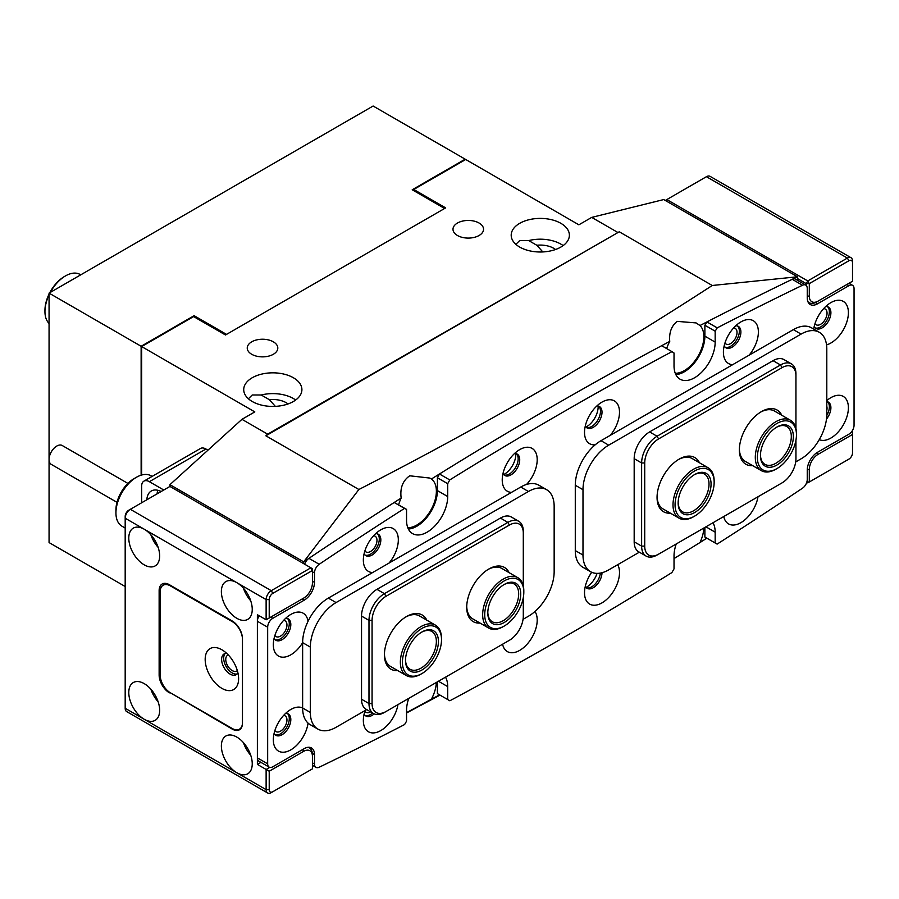 <?xml version="1.0" encoding="UTF-8"?>
<svg xmlns="http://www.w3.org/2000/svg" width="899" height="899" viewBox="0 0 899 899"><rect width="100%" height="100%" fill="white"/><g stroke="black" fill="none" stroke-linecap="round" stroke-linejoin="round"><path stroke-width="1.35" d="M479.077 223.031A15.272 8.821 0 0 0 462.423 221.12A15.272 8.821 0 0 0 452.995 229.267A15.272 8.821 0 0 0 457.467 235.504A15.272 8.821 0 0 0 474.121 237.415A15.272 8.821 0 0 0 483.55 229.267A15.272 8.821 0 0 0 479.077 223.031M273.33 341.811A15.272 8.821 0 0 0 256.687 339.901A15.272 8.821 0 0 0 247.247 348.048A15.272 8.821 0 0 0 251.731 354.285A15.272 8.821 0 0 0 268.374 356.195A15.272 8.821 0 0 0 277.802 348.048A15.272 8.821 0 0 0 273.33 341.811M563.145 245.596A29.094 16.8 0 0 0 560.864 244.112A29.094 16.8 0 0 0 528.713 240.584L519.712 240.55L515.857 244.337M560.864 223.323A29.094 16.8 0 0 0 529.151 219.682A29.094 16.8 0 0 0 511.194 235.201A29.094 16.8 0 0 0 519.712 247.079A29.094 16.8 0 0 0 551.424 250.72A29.094 16.8 0 0 0 569.382 235.201A29.094 16.8 0 0 0 560.864 223.323M295.67 400.021A29.094 16.8 0 0 0 293.389 398.538A29.094 16.8 0 0 0 261.238 394.998L252.237 394.976L248.394 398.763M293.389 377.749A29.094 16.8 0 0 0 261.676 374.108A29.094 16.8 0 0 0 243.719 389.627A29.094 16.8 0 0 0 252.237 401.505A29.094 16.8 0 0 0 283.949 405.146A29.094 16.8 0 0 0 301.907 389.627A29.094 16.8 0 0 0 293.389 377.749M724.954 342.991A9.091 5.248 120 0 0 726.055 344.047A9.091 5.248 120 0 0 730.606 343.598A9.091 5.248 120 0 0 736.539 335.585A9.091 5.248 120 0 0 735.146 328.304A9.091 5.248 120 0 0 733.674 327.877M370.545 711.839A9.091 5.248 120 0 0 370.568 711.828A9.091 5.248 120 0 1 365.994 712.289A9.091 5.248 120 0 1 364.904 711.233M364.904 550.862A9.091 5.248 120 0 0 365.994 551.93A9.091 5.248 120 0 0 370.545 551.48A9.091 5.248 120 0 0 376.49 543.468A9.091 5.248 120 0 0 375.097 536.175A9.091 5.248 120 0 0 373.624 535.759M407.798 527.702A27.644 15.957 120 0 0 416.833 525.05A27.644 15.957 120 0 0 434.678 501.384A27.644 15.957 120 0 0 431.396 479.01L429.846 478.066L409.719 475.796C402.741 480.639 399.898 488.056 401.156 498.057A4197.24 2423.288 120 0 0 303.682 561.864L303.682 563.651M674.025 558.582L699.995 542.535A27.644 15.957 120 0 0 703.827 528.028M406.55 712.649L431.396 699.186A27.644 15.957 120 0 0 436.352 682.453M675.261 373.287A27.644 15.957 120 0 0 684.308 370.624A27.644 15.957 120 0 0 701.771 348.104A27.644 15.957 120 0 0 699.995 325.528L696.073 322.921L677.183 321.37C671.463 325.91 668.98 332.585 669.744 341.406A4197.24 2423.288 120 0 0 431.396 479.01M261.238 394.998L269.34 399.684A18.913 10.923 180 0 1 286.185 402.696A18.913 10.923 180 0 1 288.04 403.943M275.352 406.359L269.34 399.684M542.827 251.945L536.815 245.258A18.913 10.923 180 0 1 553.66 248.27A18.913 10.923 180 0 1 555.515 249.517M528.713 240.584L536.815 245.258M358.881 489.506C483.033 425.879 600.824 357.869 712.244 285.489L619.242 231.785L265.868 435.801L358.881 489.506L303.682 561.864L169.945 484.662L241.955 419.327L267.666 434.172L619.242 231.785M797.469 280.331L797.469 276.78A4197.24 2423.288 120 0 0 699.995 325.528M241.955 419.327L254.81 411.899L141.649 346.565L193.6 316.572L225.492 334.99L445.646 207.883L413.754 189.475L465.704 159.483L578.866 224.806L591.722 217.389L663.732 199.567L797.469 276.78L712.244 285.489M439.993 695.096L406.55 712.974M413.754 189.475L413.754 190.655M141.649 346.565L141.649 475.02M272.813 791.727L312.425 768.859L312.425 756.385A12.361 7.136 120 0 0 303.682 751.339L269.217 771.23L269.217 789.648A5.091 2.944 120 0 0 272.813 791.727L271.273 792.615A7.271 4.203 -60 0 1 267.632 792.974A7.271 4.203 -60 0 1 266.126 789.648L266.126 769.454L257.384 764.408L257.384 614.725L266.126 619.782L266.126 599.588A7.271 4.203 -60 0 1 271.273 590.677L310.874 567.808L169.945 486.438L169.945 484.662M431.396 699.186A4197.24 2423.288 120 0 0 439.555 694.848M699.995 542.535A4197.24 2423.288 120 0 0 706.839 538.175M669.744 341.406A27.644 15.957 120 0 0 666.653 348.576M401.156 498.057A27.644 15.957 120 0 0 398.628 504.8M591.722 217.389L617.444 232.234M265.868 435.801L267.666 434.172M597.048 573.382A16.362 9.451 -60 0 1 586.575 587.114A16.362 9.451 -60 0 1 586.002 587.429M515.835 453.568A16.362 9.451 -60 0 1 504.283 474.267A16.362 9.451 -60 0 1 503.71 474.582M598.138 406.045A16.362 9.451 -60 0 1 586.575 426.744A16.362 9.451 -60 0 1 586.002 427.07M115.937 510.07A25.464 14.699 -60 0 1 115.937 509.902A25.464 14.699 -60 0 1 115.937 509.733A25.464 14.699 -60 0 1 133.94 478.718L136.502 477.234A29.094 16.8 120 0 0 115.937 512.677A29.094 16.8 120 0 0 115.937 512.868A29.094 16.8 120 0 0 121.961 526.196L125.186 528.061M116.982 502.316L51.322 464.412A10.912 6.304 -60 0 1 49.063 459.344A10.912 6.304 -60 0 1 53.861 448.41A10.912 6.304 -60 0 1 62.233 445.511L127.894 483.415M152.122 476.414L151.054 475.796A29.094 16.8 120 0 0 136.502 477.234M161.157 491.506A21.823 12.597 -120 0 0 151.313 491A21.823 12.597 -120 0 0 146.829 499.777M157.752 490.258A21.823 12.597 -120 0 0 157.123 493.843M207.95 450.174L205.95 449.017L149.369 481.684A10.912 6.304 -120 0 0 143.907 481.145A10.912 6.304 -120 0 0 141.649 486.145L141.649 502.777M163.764 490L149.369 481.684M143.907 481.145L200.488 448.477A10.912 6.304 60 0 1 205.95 449.017M408.753 698.388A29.094 16.8 120 0 0 406.55 710.356L406.55 721.167L404.595 724.549A4197.24 2423.288 -60 0 1 319.201 767.229A7.271 4.203 120 0 1 315.987 767.364A7.271 4.203 120 0 1 314.481 764.038L314.481 754.598L312.369 753.384M676.228 543.974A29.094 16.8 120 0 0 674.025 555.93L674.025 568.887L671.879 572.584A4197.24 2423.288 -60 0 1 449.837 700.782L447.702 699.546L447.702 686.6A29.094 16.8 120 0 0 445.499 677.183M591.711 572.281A24.734 14.283 120 0 0 584.519 592.756A24.734 14.283 120 0 0 602.015 602.858A24.734 14.283 120 0 0 617.703 564.684M585.294 586.362A12.361 7.136 120 0 0 587.081 588.317A12.361 7.136 120 0 0 593.261 587.71A12.361 7.136 120 0 0 602.004 572.73M586.362 587.789A12.361 7.136 120 0 0 591.722 586.822A12.361 7.136 120 0 0 600.386 573.09M526.544 484.449A24.734 14.283 120 0 0 536.849 455.894A24.734 14.283 120 0 0 519.712 449.612L519.712 449.612A24.734 14.283 120 0 0 502.226 479.909A24.734 14.283 120 0 0 511.486 492.382M503.002 473.515A12.361 7.136 120 0 0 504.788 475.47A12.361 7.136 120 0 0 510.969 474.863A12.361 7.136 120 0 0 519.049 463.963A12.361 7.136 120 0 0 517.15 454.051A12.361 7.136 120 0 0 514.565 453.478M504.058 474.942A12.361 7.136 120 0 0 509.418 473.964A12.361 7.136 120 0 0 517.273 463.772A12.361 7.136 120 0 0 516.329 453.692M610.241 435.363A24.734 14.283 120 0 0 618.973 407.607A24.734 14.283 120 0 0 602.015 402.1L602.015 402.1A24.734 14.283 120 0 0 602.004 402.1A24.734 14.283 120 0 0 584.519 432.397A24.734 14.283 120 0 0 595.172 444.825M585.294 426.002A12.361 7.136 120 0 0 587.081 427.958A12.361 7.136 120 0 0 593.261 427.34A12.361 7.136 120 0 0 601.341 416.451A12.361 7.136 120 0 0 599.453 406.539A12.361 7.136 120 0 0 596.869 405.966M586.362 427.43A12.361 7.136 120 0 0 591.722 426.452A12.361 7.136 120 0 0 599.577 416.259A12.361 7.136 120 0 0 598.633 406.179M502.597 644.212A24.734 14.283 120 0 0 519.712 650.37A24.734 14.283 120 0 0 534.961 611.489M723.774 516.52A24.734 14.283 120 0 0 740.888 522.667A24.734 14.283 120 0 0 758.003 496.754M389.065 563.055A24.734 14.283 120 0 0 397.796 535.298A24.734 14.283 120 0 0 380.828 529.792L380.828 529.792A24.734 14.283 120 0 0 363.342 560.088A24.734 14.283 120 0 0 372.602 572.562M364.117 553.694A12.361 7.136 120 0 0 365.904 555.649A12.361 7.136 120 0 0 372.085 555.043A12.361 7.136 120 0 0 380.165 544.142A12.361 7.136 120 0 0 378.265 534.231A12.361 7.136 120 0 0 375.681 533.658M365.185 555.121A12.361 7.136 120 0 0 370.545 554.144A12.361 7.136 120 0 0 378.4 543.951A12.361 7.136 120 0 0 377.456 533.871M749.114 355.184A24.734 14.283 120 0 0 757.857 327.416A24.734 14.283 120 0 0 740.888 321.921L740.888 321.921A24.734 14.283 120 0 0 723.403 352.206A24.734 14.283 120 0 0 732.663 364.679M724.178 345.823A12.361 7.136 120 0 0 725.965 347.778A12.361 7.136 120 0 0 732.146 347.16A12.361 7.136 120 0 0 740.225 336.26A12.361 7.136 120 0 0 738.326 326.359A12.361 7.136 120 0 0 735.742 325.786M725.235 347.25A12.361 7.136 120 0 0 730.606 346.272A12.361 7.136 120 0 0 738.461 336.08A12.361 7.136 120 0 0 737.506 325.989M365.14 710.502A24.734 14.283 120 0 0 363.342 720.447A24.734 14.283 120 0 0 380.828 730.55A24.734 14.283 120 0 0 397.942 704.636M364.117 714.064A12.361 7.136 120 0 0 365.904 716.02A12.361 7.136 120 0 0 372.085 715.402A12.361 7.136 120 0 0 374.209 713.873M365.185 715.492A12.361 7.136 120 0 0 370.545 714.514A12.361 7.136 120 0 0 372.636 713.019M819.259 439.633A24.734 14.283 120 0 0 830.901 438.038A24.734 14.283 120 0 0 848.398 407.741A24.734 14.283 120 0 0 830.901 397.65L830.901 397.65A24.734 14.283 120 0 0 826.799 400.583M826.484 419.069A12.361 7.136 120 0 0 828.339 402.089A12.361 7.136 120 0 0 826.799 401.561M826.777 415.507A12.361 7.136 120 0 0 827.518 401.718M308.054 621.276A24.734 14.283 120 0 0 290.815 614.433L290.815 614.433A24.734 14.283 120 0 0 273.33 644.729A24.734 14.283 120 0 0 290.815 654.82A24.734 14.283 120 0 0 302.637 642.695L302.637 707.985A24.734 14.283 120 0 0 290.815 709.468L290.815 709.468A24.734 14.283 120 0 0 273.33 739.753A24.734 14.283 120 0 0 290.815 749.856A24.734 14.283 120 0 0 308.054 723.099M274.105 638.335A12.361 7.136 120 0 0 275.892 640.29A12.361 7.136 120 0 0 282.072 639.672A12.361 7.136 120 0 0 290.152 628.783A12.361 7.136 120 0 0 288.253 618.872A12.361 7.136 120 0 0 285.668 618.298M275.173 639.762A12.361 7.136 120 0 0 280.533 638.784A12.361 7.136 120 0 0 288.388 628.592A12.361 7.136 120 0 0 287.433 618.512M826.541 344.89A24.734 14.283 120 0 0 830.901 343.002A24.734 14.283 120 0 0 848.398 312.717A24.734 14.283 120 0 0 830.901 302.615L830.901 302.615A24.734 14.283 120 0 0 813.707 329.079M814.191 326.517A12.361 7.136 120 0 0 815.977 328.472A12.361 7.136 120 0 0 822.158 327.865A12.361 7.136 120 0 0 830.238 316.965A12.361 7.136 120 0 0 828.339 307.053A12.361 7.136 120 0 0 825.754 306.48M815.258 327.944A12.361 7.136 120 0 0 820.618 326.966A12.361 7.136 120 0 0 828.473 316.774A12.361 7.136 120 0 0 827.518 306.694M274.105 733.37A12.361 7.136 120 0 0 275.892 735.315A12.361 7.136 120 0 0 282.072 734.708A12.361 7.136 120 0 0 290.152 723.807A12.361 7.136 120 0 0 288.253 713.896A12.361 7.136 120 0 0 285.668 713.334M275.173 734.786A12.361 7.136 120 0 0 280.533 733.82A12.361 7.136 120 0 0 288.388 723.628A12.361 7.136 120 0 0 287.433 713.536M437.408 477.74L439.465 473.998A4197.24 2423.288 -60 0 1 550.57 407.449A4197.24 2423.288 -60 0 1 661.675 345.699L671.969 351.644A4197.24 2423.288 120 0 0 560.864 413.383A4197.24 2423.288 120 0 0 449.758 479.931L447.702 483.684L437.408 477.74L437.408 490.596A29.094 16.8 -60 0 1 408.371 529.017M848.982 283.275L852.544 285.331A7.271 4.203 120 0 1 854.05 288.658L854.05 425.272A7.271 4.203 120 0 1 848.903 434.172L817.528 452.287A14.553 8.394 -60 0 0 807.246 470.11L807.246 479.538A7.271 4.203 120 0 1 802.515 488.179A4197.24 2423.288 -60 0 1 717.121 544.109L715.166 542.985L715.166 532.174A29.094 16.8 120 0 0 712.974 522.757M304.671 564.224A7.271 4.203 -60 0 1 308.919 558.346A4197.24 2423.288 -60 0 1 394.212 502.485L406.55 509.373L406.55 520.296A29.094 16.8 120 0 0 412.574 533.613A29.094 16.8 120 0 0 435.004 525.814A29.094 16.8 120 0 0 447.702 496.54L447.702 483.684M406.55 509.373L404.494 508.418A4197.24 2423.288 120 0 0 319.201 564.28A7.271 4.203 120 0 0 314.481 572.933L312.425 571.742M404.494 508.418L394.212 502.485M439.465 473.998L449.758 479.931M270.756 617.107L272.813 618.298A7.271 4.203 120 0 0 267.666 627.199L257.384 621.265L257.384 757.868L267.666 763.813A7.271 4.203 120 0 0 269.183 767.139A7.271 4.203 120 0 0 272.813 766.78L304.188 748.665A14.553 8.394 -60 0 1 311.47 747.946A14.553 8.394 -60 0 1 314.481 754.598M267.666 627.199L267.666 763.813M805.74 285.107A7.271 4.203 120 0 0 802.515 285.241A4197.24 2423.288 120 0 0 717.222 327.865L715.166 331.192L704.883 325.247L706.94 321.932A4197.24 2423.288 -60 0 1 792.233 279.308A7.271 4.203 -60 0 1 795.446 279.162L805.74 285.107A7.271 4.203 120 0 1 807.246 288.433L807.246 297.861A14.553 8.394 -60 0 0 810.257 304.525A14.553 8.394 -60 0 0 817.528 303.806L848.903 285.691L846.847 284.5M671.969 351.644L674.025 353.015L674.025 365.871A29.094 16.8 120 0 0 680.049 379.187A29.094 16.8 120 0 0 702.467 371.399A29.094 16.8 120 0 0 715.166 342.114L715.166 331.192M312.425 581.17L314.481 582.361L314.481 572.933M314.481 582.361A14.553 8.394 -60 0 1 304.188 600.184L302.131 598.992A14.553 8.394 -60 0 0 302.154 598.981M272.813 618.298L304.188 600.184M852.544 285.331A7.271 4.203 120 0 0 848.903 285.691M704.883 527.421L704.883 537.04L715.166 542.985M437.408 681.847L437.408 693.612L447.702 699.546M269.183 767.139L258.89 761.195A7.271 4.203 -60 0 1 257.384 757.868M257.384 621.265A7.271 4.203 -60 0 1 259.159 615.759M704.883 325.247L704.883 336.17A29.094 16.8 -60 0 1 675.846 374.591M706.94 321.932L717.222 327.865M480.021 623.052A31.274 18.059 -60 0 1 466.716 607.319A31.274 18.059 -60 0 1 488.831 569.011L488.831 569.011A31.274 18.059 -60 0 1 509.126 572.663M504.272 626.019A27.644 15.957 120 0 0 523.814 592.171A27.644 15.957 120 0 0 512.183 578.248A27.644 15.957 120 0 0 486.393 604.634A27.644 15.957 120 0 0 496.36 628.659A27.644 15.957 120 0 0 504.272 626.019L503.238 626.614A29.094 16.8 -60 0 1 494.911 629.39A29.094 16.8 -60 0 1 488.685 628.064A29.094 16.8 -60 0 1 486.269 599.217A29.094 16.8 -60 0 1 511.565 576.326A29.094 16.8 -60 0 1 517.79 577.664L501.844 568.46A29.094 16.8 120 0 0 488.045 569.472M397.729 670.575A31.274 18.059 -60 0 1 384.424 654.832A31.274 18.059 -60 0 1 406.539 616.523L406.539 616.523A31.274 18.059 -60 0 1 426.823 620.175M421.968 673.542A27.644 15.957 120 0 0 441.51 639.683A27.644 15.957 120 0 0 435.712 626.985A27.644 15.957 120 0 0 408.067 643.133A27.644 15.957 120 0 0 408.225 674.958A27.644 15.957 120 0 0 421.968 673.542L420.934 674.138A29.094 16.8 -60 0 1 406.472 675.621A29.094 16.8 -60 0 1 406.393 675.576A29.094 16.8 -60 0 1 406.348 642.043A29.094 16.8 -60 0 1 435.397 625.131A29.094 16.8 -60 0 1 435.487 625.176L419.541 615.972A29.094 16.8 120 0 0 405.752 616.995M385.963 711.547L384.424 712.446A21.823 12.597 -60 0 1 373.512 713.525A21.823 12.597 -60 0 1 368.983 703.535L368.983 620.377A21.823 12.597 -60 0 1 384.424 593.655L507.868 522.386A21.823 12.597 -60 0 1 518.779 521.296A21.823 12.597 -60 0 1 523.297 531.287L523.297 533.073A19.643 11.339 120 0 0 509.407 525.05L385.963 596.329A19.643 11.339 120 0 0 372.074 620.377L372.074 703.535A19.643 11.339 120 0 0 385.963 711.547L509.407 640.279A19.643 11.339 120 0 0 523.297 616.22L523.297 597.61M373.512 713.525L366.05 709.221A21.823 12.597 -60 0 1 361.533 699.231L361.533 616.073A21.823 12.597 -60 0 1 376.962 589.351L500.406 518.071A21.823 12.597 -60 0 1 511.317 516.992L518.779 521.296M523.297 586.002L523.297 533.073M384.435 653.91A29.094 16.8 120 0 0 390.447 666.373L406.393 675.576M466.727 606.398A29.094 16.8 120 0 0 472.739 618.849L488.685 628.064M507.89 641.156A21.823 12.597 -60 0 1 507.868 641.167L509.407 640.279M752.665 465.648A31.274 18.059 -60 0 1 739.36 449.905A31.274 18.059 -60 0 1 761.475 411.596L761.475 411.596A31.274 18.059 -60 0 1 781.77 415.248M776.905 468.615A27.644 15.957 120 0 0 796.458 434.756A27.644 15.957 120 0 0 796.042 430.407A27.644 15.957 120 0 0 772.926 426.25A27.644 15.957 120 0 0 757.767 461.693A27.644 15.957 120 0 0 776.905 468.615L775.882 469.211A29.094 16.8 -60 0 1 761.329 470.649A29.094 16.8 -60 0 1 755.733 461.917A29.094 16.8 -60 0 1 766.105 430.194A29.094 16.8 -60 0 1 790.423 420.249L774.489 411.045A29.094 16.8 120 0 0 760.689 412.068M670.373 513.16A31.274 18.059 -60 0 1 657.057 497.417A31.274 18.059 -60 0 1 679.183 459.108L679.183 459.108A31.274 18.059 -60 0 1 699.467 462.771M694.612 516.127A27.644 15.957 120 0 0 714.154 482.28A27.644 15.957 120 0 0 711.963 473.166A27.644 15.957 120 0 0 685.622 478.706A27.644 15.957 120 0 0 677.25 513.958A27.644 15.957 120 0 0 694.612 516.127L693.579 516.723A29.094 16.8 -60 0 1 679.037 518.161A29.094 16.8 -60 0 1 675.306 514.442A29.094 16.8 -60 0 1 681.431 480.808A29.094 16.8 -60 0 1 708.131 467.772L692.185 458.557A29.094 16.8 120 0 0 678.397 459.58M658.607 554.144L657.057 555.031A21.823 12.597 -60 0 1 646.145 556.11A21.823 12.597 -60 0 1 641.628 546.12L641.628 462.974A21.823 12.597 -60 0 1 657.057 436.24L780.512 364.972A21.823 12.597 -60 0 1 791.423 363.893A21.823 12.597 -60 0 1 795.941 373.883L795.941 375.658A19.643 11.339 120 0 0 782.051 367.646L658.607 438.914A19.643 11.339 120 0 0 644.718 462.974L644.718 546.12A19.643 11.339 120 0 0 658.607 554.144L782.051 482.875A19.643 11.339 120 0 0 795.941 458.816L795.941 440.207M646.145 556.11L638.695 551.806A21.823 12.597 -60 0 1 634.177 541.816L634.177 458.67A21.823 12.597 -60 0 1 649.606 431.936L773.05 360.668A21.823 12.597 -60 0 1 783.962 359.589L791.423 363.893M795.941 428.587L795.941 375.658M657.079 496.506A29.094 16.8 120 0 0 663.091 508.958L679.037 518.161M739.371 448.994A29.094 16.8 120 0 0 745.383 461.445L761.329 470.649M780.534 483.741A21.823 12.597 -60 0 1 780.512 483.763L782.051 482.875M523.061 619.332L528.443 616.22A36.376 21.003 120 0 0 554.155 571.674L554.155 506.351A36.376 21.003 120 0 0 546.626 489.697A36.376 21.003 120 0 0 528.443 491.495L336.069 602.566A36.376 21.003 120 0 0 310.346 647.111L310.346 712.446A36.376 21.003 120 0 0 317.886 729.089A36.376 21.003 120 0 0 336.069 727.291L366.713 709.603M528.443 491.495L520.723 487.044L328.349 598.105L336.069 602.566M317.886 729.089L310.166 724.639A36.376 21.003 -60 0 1 302.637 707.985L310.346 712.446M310.346 647.111L302.637 642.65A36.376 21.003 -60 0 1 328.349 598.105M520.723 487.044A36.376 21.003 -60 0 1 538.917 485.235L546.626 489.697M795.705 461.929L801.088 458.816A36.376 21.003 120 0 0 826.799 414.27L826.799 348.936A36.376 21.003 120 0 0 819.27 332.282A36.376 21.003 120 0 0 801.088 334.091L608.713 445.151A36.376 21.003 120 0 0 582.99 489.697L582.99 555.031A36.376 21.003 120 0 0 590.531 571.685A36.376 21.003 120 0 0 608.713 569.876L639.358 552.188M801.088 334.091L793.368 329.63L600.993 440.701L608.713 445.151M582.99 489.697L575.281 485.246L575.281 550.581L582.99 555.031M575.281 485.246A36.376 21.003 -60 0 1 600.993 440.701M793.368 329.63A36.376 21.003 -60 0 1 811.55 327.832L819.27 332.282M590.531 571.685L582.81 567.224A36.376 21.003 -60 0 1 575.281 550.581M228.324 654.966A9.091 5.248 -120 0 0 227.638 655.259A9.091 5.248 -120 0 0 226.245 662.552A9.091 5.248 -120 0 0 232.178 670.564A9.091 5.248 -120 0 0 236.729 671.014A9.091 5.248 -120 0 0 237.325 670.564M274.88 635.503A9.091 5.248 120 0 0 275.982 636.559A9.091 5.248 120 0 0 282.994 634.121A9.091 5.248 120 0 0 286.961 624.974A9.091 5.248 120 0 0 285.073 620.816A9.091 5.248 120 0 0 283.612 620.389M274.88 730.527A9.091 5.248 120 0 0 275.982 731.595A9.091 5.248 120 0 0 282.994 729.156A9.091 5.248 120 0 0 286.961 720.009A9.091 5.248 120 0 0 285.073 715.84A9.091 5.248 120 0 0 283.612 715.424M269.217 599.588L269.217 617.995L303.682 598.105A12.361 7.136 120 0 0 312.425 582.957L312.425 570.483L272.813 593.351A5.091 2.944 120 0 0 269.217 599.588L266.126 599.588L236.808 582.653A21.823 12.597 -120 0 0 225.896 581.574A21.823 12.597 -120 0 0 222.547 599.06A21.823 12.597 -120 0 0 236.808 618.298A21.823 12.597 -120 0 0 247.719 619.377A21.823 12.597 -120 0 0 251.068 601.892A21.823 12.597 -120 0 0 236.808 582.653L144.222 529.208A21.823 12.597 -120 0 0 133.31 528.118A21.823 12.597 -120 0 0 129.962 545.614A21.823 12.597 -120 0 0 144.222 564.842A21.823 12.597 -120 0 0 155.134 565.921A21.823 12.597 -120 0 0 158.482 548.435A21.823 12.597 -120 0 0 144.222 529.208L125.186 518.217L125.186 708.277A7.271 4.203 120 0 0 126.703 711.603L267.632 792.974M243.46 588.238A21.823 12.597 -120 0 0 250.731 600.835M144.222 683.633A21.823 12.597 -120 0 0 133.31 682.543A21.823 12.597 -120 0 0 129.962 700.029A21.823 12.597 -120 0 0 144.222 719.267A21.823 12.597 -120 0 0 155.134 720.346A21.823 12.597 -120 0 0 158.482 702.861A21.823 12.597 -120 0 0 144.222 683.633M150.875 689.207A21.823 12.597 -120 0 0 158.145 701.804M150.875 534.781A21.823 12.597 -120 0 0 158.145 547.379M236.808 737.079A21.823 12.597 -120 0 0 225.896 736A21.823 12.597 -120 0 0 222.547 753.486A21.823 12.597 -120 0 0 236.808 772.724A21.823 12.597 -120 0 0 247.719 773.803A21.823 12.597 -120 0 0 251.068 756.317A21.823 12.597 -120 0 0 236.808 737.079M243.46 742.664A21.823 12.597 -120 0 0 250.731 755.261M169.956 692.533L232.178 729.067A14.553 8.394 60 0 0 239.449 729.786A14.553 8.394 60 0 0 242.472 723.122L242.472 638.784A14.553 8.394 60 0 0 232.178 620.962L169.428 584.732A14.553 8.394 60 0 0 162.157 584.013A14.553 8.394 60 0 0 159.134 590.677L159.134 675.014L160.168 674.419M169.428 692.837A14.553 8.394 60 0 1 159.134 675.014M169.945 486.438L130.333 509.306A7.271 4.203 120 0 0 125.186 518.217L125.186 516.431A5.091 2.944 -60 0 1 128.793 510.194L130.333 509.306L128.793 510.194L130.333 509.306L271.273 590.677L272.813 593.351M269.217 771.23L266.126 769.454L269.734 767.375M257.384 764.408L260.912 762.363M307.739 747.35A14.553 8.394 -60 0 1 309.413 747.946A14.553 8.394 -60 0 1 312.425 754.598L312.425 756.385M266.126 619.782L269.217 617.995M303.682 598.105L302.131 598.992M312.425 570.483L312.425 568.696L310.874 567.808L312.425 570.483M826.799 410.36A9.091 5.248 120 0 0 827.046 408.191A9.091 5.248 120 0 0 826.799 406.303M814.966 323.685A9.091 5.248 120 0 0 816.067 324.741A9.091 5.248 120 0 0 823.079 322.314A9.091 5.248 120 0 0 827.046 313.155A9.091 5.248 120 0 0 825.158 308.998A9.091 5.248 120 0 0 823.698 308.582M852.274 430.778L852.51 434.475L818.045 454.366A12.361 7.136 120 0 0 809.302 469.514L809.302 481.988L848.903 459.119A5.091 2.944 120 0 0 852.51 452.882L852.51 434.475M809.302 296.086A12.361 7.136 120 0 0 818.045 301.131L852.51 281.241L852.51 262.823A5.091 2.944 120 0 0 848.903 260.744L809.302 283.612L809.302 296.086L807.246 296.086M851.005 257.71L710.064 176.339A7.271 4.203 120 0 0 706.423 176.698L666.822 199.567L807.751 280.938L847.364 258.069A7.271 4.203 -60 0 1 851.005 257.71A7.271 4.203 -60 0 1 852.51 261.036L852.51 262.823M806.212 285.466L806.212 283.612L797.469 278.566M816.506 302.019L818.045 301.131L816.506 302.019A14.553 8.394 -60 0 1 809.224 302.738A14.553 8.394 -60 0 1 807.875 301.592M847.375 460.007A7.271 4.203 -60 0 1 847.364 460.007L848.903 459.119L847.364 460.007M806.763 482.302L807.751 482.875L809.302 481.988L806.864 481.988M809.302 283.612L807.751 280.938L806.212 283.612L809.302 283.612M666.047 200.904L666.822 199.567L665.282 200.455M221.896 649.775A23.644 13.654 -120 0 0 205.174 659.428A23.644 13.654 -120 0 0 221.896 688.376A23.644 13.654 -120 0 0 238.606 678.723A23.644 13.654 -120 0 0 221.896 649.775L221.896 649.775M226.717 653.382A12.002 6.934 -120 0 0 224.121 653.933A12.002 6.934 -120 0 0 222.278 663.552A12.002 6.934 -120 0 0 230.122 674.126A12.002 6.934 -120 0 0 236.122 674.722A12.002 6.934 -120 0 0 237.898 672.744M225.233 653.494A12.002 6.934 -120 0 0 224.649 663.305A12.002 6.934 -120 0 0 232.178 672.935A12.002 6.934 -120 0 0 237.066 673.969M170.45 692.837L232.178 728.471A14.553 8.394 -120 0 0 239.449 729.19A14.553 8.394 -120 0 0 242.472 722.526L242.472 639.38A14.553 8.394 -120 0 0 232.178 621.557L170.45 585.923A14.553 8.394 -120 0 0 163.18 585.204A14.553 8.394 -120 0 0 160.168 591.868L160.168 675.014A14.553 8.394 -120 0 0 170.45 692.837M435.487 625.176A29.094 16.8 -60 0 1 441.51 638.492L441.51 639.683M410.394 671.171A23.273 13.44 -60 0 1 405.505 660.473A23.273 13.44 -60 0 1 421.968 631.963A23.273 13.44 -60 0 1 433.543 630.772A23.273 13.44 -60 0 1 433.678 657.574A23.273 13.44 -60 0 1 410.394 671.171M405.516 659.866A21.823 12.597 120 0 0 410.023 669.272A21.823 12.597 120 0 0 410.09 669.306A21.823 12.597 120 0 0 431.88 656.618A21.823 12.597 120 0 0 431.846 631.48A21.823 12.597 120 0 0 431.79 631.435A21.823 12.597 120 0 0 421.44 632.278M510.924 582.226A23.273 13.44 -60 0 1 519.319 602.454A23.273 13.44 -60 0 1 497.608 624.681A23.273 13.44 -60 0 1 487.809 612.961A23.273 13.44 -60 0 1 504.272 584.451A23.273 13.44 -60 0 1 510.924 582.226M487.82 612.354A21.823 12.597 120 0 0 492.326 621.76A21.823 12.597 120 0 0 496.99 622.76A21.823 12.597 120 0 0 515.97 605.589A21.823 12.597 120 0 0 514.149 583.957A21.823 12.597 120 0 0 509.486 582.957A21.823 12.597 120 0 0 503.743 584.755M517.79 577.664A29.094 16.8 -60 0 1 523.814 590.98L523.814 592.171M708.131 467.772A29.094 16.8 -60 0 1 711.851 471.492A29.094 16.8 -60 0 1 714.154 481.089L714.154 482.28M709.221 476.38A23.273 13.44 -60 0 1 702.175 506.07A23.273 13.44 -60 0 1 679.992 510.733A23.273 13.44 -60 0 1 678.149 503.058A23.273 13.44 -60 0 1 694.612 474.56A23.273 13.44 -60 0 1 709.221 476.38M678.161 502.451A21.823 12.597 120 0 0 679.88 509.07A21.823 12.597 120 0 0 682.667 511.868A21.823 12.597 120 0 0 702.692 502.091A21.823 12.597 120 0 0 707.288 476.863A21.823 12.597 120 0 0 704.49 474.065A21.823 12.597 120 0 0 694.084 474.863M790.423 420.249A29.094 16.8 -60 0 1 796.02 428.992A29.094 16.8 -60 0 1 796.458 433.576L796.458 434.756M793.019 432.868A23.273 13.44 -60 0 1 780.253 462.715A23.273 13.44 -60 0 1 760.79 459.22A23.273 13.44 -60 0 1 760.453 455.546A23.273 13.44 -60 0 1 776.905 427.036A23.273 13.44 -60 0 1 793.019 432.868M760.453 454.939A21.823 12.597 120 0 0 760.768 457.805A21.823 12.597 120 0 0 764.97 464.356A21.823 12.597 120 0 0 783.209 456.894A21.823 12.597 120 0 0 790.985 433.104A21.823 12.597 120 0 0 786.794 426.553A21.823 12.597 120 0 0 776.388 427.351M141.132 475.166L141.132 346.272L194.117 315.684L226.526 334.394L444.612 208.478L412.214 189.768L465.188 159.179L373.119 106.026L49.063 293.119L49.063 542.569L125.186 586.519M141.132 346.272L49.063 293.119M465.188 159.775L465.188 159.179M194.117 315.684L194.117 316.875M49.063 294.894A29.094 16.8 120 0 0 44.95 311.526L44.95 310.335A27.644 15.957 -60 0 1 49.063 294.108M49.771 292.703A27.644 15.957 -60 0 1 64.492 276.487L65.526 275.892A29.094 16.8 120 0 0 50.344 292.377M80.73 274.824L80.078 274.453A29.094 16.8 120 0 0 68.965 274.24A29.094 16.8 120 0 0 65.526 275.892M44.95 311.526A29.094 16.8 120 0 0 49.063 323.404M308.919 558.346L319.201 564.28M802.515 285.241L792.233 279.308M815.415 302.581L817.528 303.806M312.425 762.846L314.481 764.038M704.883 336.17L715.166 342.114M437.408 490.596L447.702 496.54M705.917 526.825L715.166 532.174M438.442 681.251L447.702 686.6M361.533 699.231L368.983 703.535L372.074 703.535M372.074 620.377L368.983 620.377L361.533 616.073M376.962 589.351L384.424 593.655L385.963 596.329M509.407 525.05L507.868 522.386L500.406 518.071M634.177 541.816L641.628 546.12L644.718 546.12M644.718 462.974L641.628 462.974L634.177 458.67M649.606 431.936L657.057 436.24L658.607 438.914M782.051 367.646L780.512 364.972L773.05 360.668M125.186 708.277L266.126 789.648L269.217 789.648M160.303 590.002L159.134 590.677M302.648 749.552L303.682 751.339M848.903 260.744L847.364 258.069L706.423 176.698M818.045 454.366L817.022 452.602M809.302 469.514L807.257 469.514M115.937 509.902L115.937 512.868M312.425 765.307L315.987 767.364M308.267 747.283L309.413 747.946M808.089 302.086L809.224 302.738M163.18 585.204L166.18 583.473M239.449 729.19L241.112 728.235"/></g></svg>
